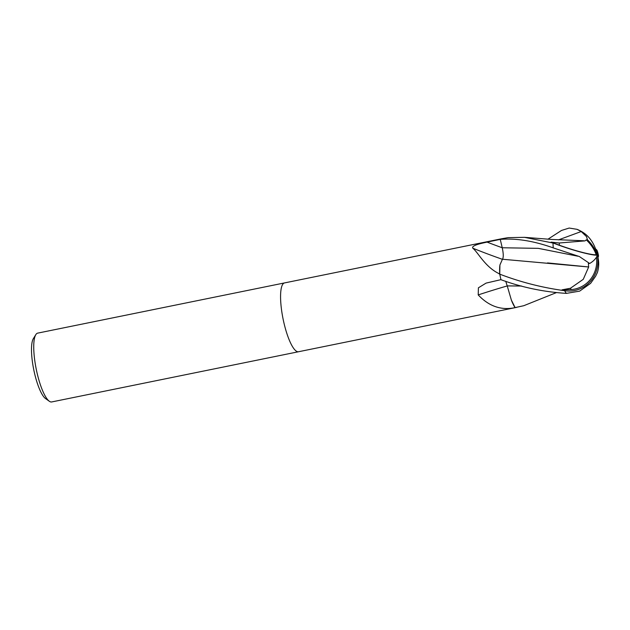 <?xml version="1.0" encoding="UTF-8"?>
<svg xmlns="http://www.w3.org/2000/svg" width="630" height="630" viewBox="0 0 630 630"><rect width="100%" height="100%" fill="white"/><g stroke="black" fill="none" stroke-linecap="round" stroke-linejoin="round"><path stroke-width="0.94" d="M284.571 282.909A35.115 8.615 78.5 0 0 284.539 282.917A35.115 8.615 78.5 0 0 283.681 283.295A35.115 8.615 78.5 0 0 283.476 320.875A35.115 8.615 78.5 0 0 298.533 351.737A35.115 8.615 78.5 0 0 298.573 351.729M501.385 238.809A35.115 8.615 78.5 0 0 501.354 238.817A35.115 8.615 78.5 0 0 500.496 239.195A35.115 8.615 78.5 0 0 500.259 239.376L487.061 242.109C480.249 243.558 471.209 245.621 472.791 248.181A515.214 387.694 28.2 0 0 502.354 259.292M37.698 333.128A35.115 8.615 78.5 0 0 36.839 333.506A35.115 8.615 78.5 0 0 35.792 334.688A35.115 8.615 78.5 0 0 36.256 369.259A35.115 8.615 78.5 0 0 49.337 401.263A35.115 8.615 78.5 0 0 51.699 401.948L298.533 351.737A35.115 8.615 78.5 0 1 283.476 320.875A35.115 8.615 78.5 0 1 283.681 283.295A35.115 8.615 78.5 0 1 284.539 282.917L37.698 333.128M499.716 273.79A4.749 1.165 -101.5 0 1 499.748 274.034L499.921 264.962A27.933 6.851 78.5 0 0 499.716 273.79A512.284 385.489 28.2 0 1 498.432 273.349C484.73 266.403 478.233 252.591 472.791 248.181M507.221 285.941A515.214 281.208 -5.2 0 0 478.202 294.919L478.414 287.8L486.084 283.106L500.952 279.649A35.115 8.615 78.5 0 1 499.771 274.223L498.432 273.349M511.379 300.124A27.933 6.851 78.5 0 0 515.041 307.542A4.749 1.165 -101.5 0 1 515.12 307.598L511.379 300.124L507.213 285.839M515.041 307.542A512.284 279.61 -5.2 0 0 513.773 307.897L515.175 307.661A35.115 8.615 78.5 0 0 515.348 307.629A35.115 8.615 78.5 0 0 515.387 307.621M513.773 307.897C500.464 310.291 488.612 305.959 478.202 294.919M35.792 334.688L33.343 338.649A31.602 7.749 78.5 0 0 33.768 369.763A31.602 7.749 78.5 0 0 45.533 398.57L49.337 401.263M547.99 239.172L561.519 230.446L569.166 228.052L577.033 229.328L581.207 231.533L586.506 236.596L587.436 239.77A33.996 26.704 36 0 1 597.303 255.126A30.405 3.284 -162.1 0 1 553.353 243.085L524.428 237.329L508.048 237.66L501.354 238.817A35.115 8.615 78.5 0 0 500.496 239.195A35.115 8.615 78.5 0 0 500.244 239.384C516.009 238.077 533.681 240.912 553.25 247.889L579.38 256.544L589.672 263.49L588.373 263.434L588.648 266.962L547.509 262.915M556.172 292.706L523.758 305.715L515.12 307.598M589.672 263.49A33.996 15.852 -2.4 0 0 597.303 255.126A30.405 29.256 -104.7 0 1 565.023 290.737L564.614 290.698C542.328 287.69 520.711 282.177 499.755 274.152L499.748 274.034M499.755 274.152A35.115 8.615 78.5 0 0 500.968 279.712C521.963 287.398 543.761 291.95 566.378 293.383L579.639 291.131L590.609 283.358L595.649 276.184L597.421 272.467A33.996 30.87 164.7 0 0 597.303 255.126L596.177 254.733A32.752 25.72 -144 0 0 596.059 254.402A32.752 25.72 -144 0 0 586.278 239.888L584.986 240.833M585.034 240.88L559.298 242.991A33.382 8.19 78.5 0 0 559.385 245.204A29.043 3.134 17.9 0 0 596.153 254.733A29.043 3.134 17.9 0 0 596.177 254.733M588.696 266.931L583.262 279.318L570.418 288.264A33.382 8.19 78.5 0 0 571.237 289.572A29.043 27.94 75.3 0 0 596.452 257.158M502.449 259.284C503.583 257.568 503.512 253.725 502.244 247.763L500.173 239.085M521.475 286.012L507.213 285.878L505.733 281.256M587.436 239.77L586.278 239.888M595.586 248.976A33.996 11.686 147 0 1 597.413 251.291A33.996 11.686 147 0 1 597.303 255.126A30.405 21.798 -100.3 0 0 584.364 233.344A35.115 35.115 0 0 0 577.033 229.328M597.303 255.126A30.405 4.174 -40.6 0 1 598.5 255.678A30.405 4.174 -40.6 0 1 597.965 257.497M521.577 286.044L507.205 285.902M570.418 288.264L562.062 289.824L571.237 289.572M562.062 289.824L565.023 290.737M559.298 242.991L551.1 242.125L559.385 245.204M551.1 242.125L553.353 243.085M588.625 266.978L502.456 259.245L499.921 264.962M515.159 307.661A35.115 8.615 78.5 0 0 515.348 307.629L298.533 351.737M577.86 256.205L538.319 248.354L502.244 247.763A512.009 385.284 28.2 0 1 487.061 242.109M564.614 290.698A35.115 8.615 78.5 0 0 566.378 293.383M581.207 231.533L558.495 239.88M552.998 242.991A35.115 8.615 78.5 0 0 553.25 247.889M501.354 238.817L284.539 282.917M524.428 237.329L552.077 239.471L583.876 240.77M598.5 255.678A35.115 35.115 0 0 0 597.413 251.291M515.348 307.629L516.687 307.353"/></g></svg>
